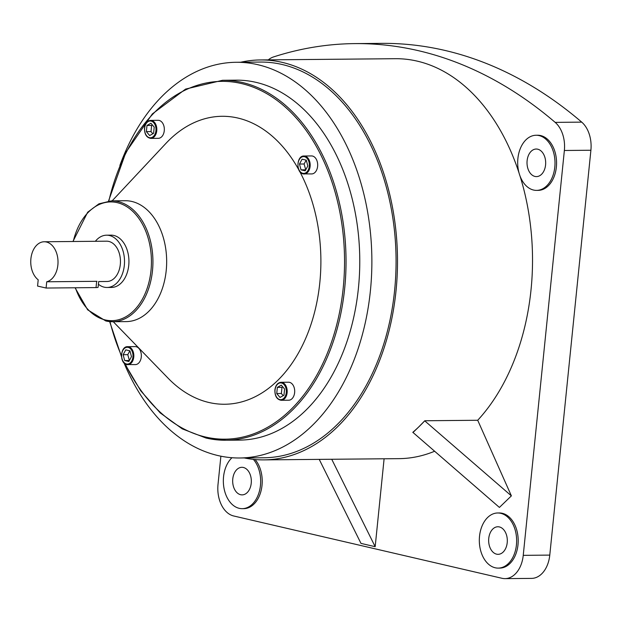 <?xml version="1.0" encoding="UTF-8"?>
<svg xmlns="http://www.w3.org/2000/svg" width="622" height="622" viewBox="0 0 622 622"><rect width="100%" height="100%" fill="white"/><g stroke="black" fill="none" stroke-linecap="round" stroke-linejoin="round"><path stroke-width="0.93" d="M281.183 400.288L288.694 400.218A8.996 6.088 -90.5 0 0 294.634 392.622A8.996 6.088 -90.5 0 0 288.53 382.227L281.02 382.289A8.996 6.088 89.5 0 1 287.131 392.692A8.996 6.088 89.5 0 1 281.183 400.288C276.868 399.549 274.768 396.097 274.885 389.924C275.593 385.236 277.637 382.685 281.02 382.289M304.002 156.005C296.523 155.523 295.699 172.714 303.108 173.88L311.676 173.935A8.996 6.088 -90.5 0 0 317.671 165.607A8.996 6.088 -90.5 0 0 312.501 156.044A8.996 6.088 -90.5 0 0 311.513 155.935L304.002 156.005A8.996 6.088 89.5 0 1 304.99 156.114A8.996 6.088 89.5 0 1 310.168 165.677A8.996 6.088 89.5 0 1 304.174 173.997A8.996 6.088 89.5 0 1 303.186 173.888M150.819 138.387L158.322 138.317A8.996 6.088 -90.5 0 0 164.27 130.713A8.996 6.088 -90.5 0 0 158.159 120.318L150.656 120.388A8.996 6.088 89.5 0 1 156.76 130.783A8.996 6.088 89.5 0 1 150.819 138.387C146.497 137.649 144.397 134.189 144.514 128.015C145.221 123.327 147.266 120.785 150.656 120.388M127.665 346.672C120.186 346.197 119.362 363.388 126.771 364.554L135.339 364.601A8.996 6.088 -90.5 0 0 141.334 356.282A8.996 6.088 -90.5 0 0 136.156 346.718A8.996 6.088 -90.5 0 0 135.176 346.609L127.665 346.672A8.996 6.088 89.5 0 1 128.653 346.788A8.996 6.088 89.5 0 1 133.823 356.352A8.996 6.088 89.5 0 1 127.829 364.671A8.996 6.088 89.5 0 1 126.849 364.562M517.893 158.532A27.57 18.66 -90.5 0 0 536.599 190.386A27.57 18.66 -90.5 0 0 554.801 167.108A27.57 18.66 -90.5 0 0 536.094 135.254A27.57 18.66 -90.5 0 0 517.893 158.532M536.599 190.386L538.162 190.371A27.57 18.66 -90.5 0 0 556.363 167.093A27.57 18.66 -90.5 0 0 537.657 135.238L536.094 135.254M479.523 536.257A27.57 18.66 -90.5 0 0 498.23 568.111A27.57 18.66 -90.5 0 0 516.439 544.833A27.57 18.66 -90.5 0 0 497.724 512.979A27.57 18.66 -90.5 0 0 479.523 536.257M498.23 568.111L499.793 568.096A27.57 18.66 -90.5 0 0 517.994 544.818A27.57 18.66 -90.5 0 0 499.287 512.963L497.724 512.979M231.983 457.722A27.57 18.66 -90.5 0 0 223.547 476.81A27.57 18.66 -90.5 0 0 242.253 508.664A27.57 18.66 -90.5 0 0 260.455 485.378A27.57 18.66 -90.5 0 0 253.379 459.37M242.253 508.664L243.816 508.648A27.57 18.66 -90.5 0 0 262.017 485.362A27.57 18.66 -90.5 0 0 255.098 459.541M240.613 494.708A13.785 9.33 -90.5 0 0 242.129 494.879A13.785 9.33 -90.5 0 0 251.311 482.128A13.785 9.33 -90.5 0 0 243.381 467.48A13.785 9.33 -90.5 0 0 241.872 467.309A13.785 9.33 -90.5 0 0 232.69 480.06A13.785 9.33 -90.5 0 0 240.613 494.708M537.735 149.202A13.785 9.33 -90.5 0 0 536.218 149.031A13.785 9.33 -90.5 0 0 527.036 161.79A13.785 9.33 -90.5 0 0 534.967 176.438A13.785 9.33 -90.5 0 0 536.475 176.601A13.785 9.33 -90.5 0 0 545.657 163.85A13.785 9.33 -90.5 0 0 537.735 149.202M507.21 542.687A13.785 9.33 -90.5 0 0 497.857 526.764A13.785 9.33 -90.5 0 0 488.752 538.403A13.785 9.33 -90.5 0 0 498.105 554.326A13.785 9.33 -90.5 0 0 507.21 542.687M46.728 281.782L46.09 288.04L37.569 286.058L38.206 279.807A20.145 13.637 89.5 0 1 31.1 257.205A20.145 13.637 89.5 0 1 44.201 241.764A20.145 13.637 89.5 0 1 46.401 242.005A20.145 13.637 89.5 0 1 58.017 261.815A20.145 13.637 89.5 0 1 46.728 281.782L96.993 281.307M44.201 241.764L106.634 241.188A20.145 13.637 89.5 0 1 108.842 241.437A20.145 13.637 89.5 0 1 120.427 262.849A20.145 13.637 89.5 0 1 107.007 281.486L98.688 281.556M95.353 241.297A26.147 17.696 89.5 0 1 106.58 235.194A26.147 17.696 89.5 0 1 109.449 235.505A26.147 17.696 89.5 0 1 124.478 263.293A26.147 17.696 89.5 0 1 107.062 287.481A26.147 17.696 89.5 0 1 104.201 287.17A26.147 17.696 89.5 0 1 98.416 284.254M106.58 235.194L111.004 235.147A26.147 17.696 89.5 0 1 113.865 235.466A26.147 17.696 89.5 0 1 128.902 263.254A26.147 17.696 89.5 0 1 111.478 287.442L107.062 287.481M72.937 241.499L87.671 212.219L98.921 203.837L111.47 200.852L125.201 200.727A60.443 40.912 89.5 0 1 131.817 201.458A60.443 40.912 89.5 0 1 166.572 265.687A60.443 40.912 89.5 0 1 126.313 321.597L112.574 321.729A60.443 40.912 89.5 0 1 105.958 320.991M112.154 200.844L165.926 143.394A143.985 97.46 89.5 0 1 237.876 118.04A143.985 97.46 89.5 0 1 298.747 169.705M299.602 171.283A143.985 97.46 89.5 0 1 307.867 333.097A143.985 97.46 89.5 0 1 208.976 402.504A143.985 97.46 89.5 0 1 168.08 378.176L113.266 321.722M108.539 201.03L125.831 152.452L152.328 113.935L185.597 89.086L222.559 80.285L236.29 80.16A179.983 121.826 89.5 0 1 256 82.345A179.983 121.826 89.5 0 1 359.493 273.61A179.983 121.826 89.5 0 1 239.594 440.112L225.856 440.236A179.983 121.826 89.5 0 1 206.146 438.051M119.852 165.522A197.858 133.924 89.5 0 1 236.127 62.286A197.858 133.924 89.5 0 1 257.796 64.688A197.858 133.924 89.5 0 1 371.567 274.955A197.858 133.924 89.5 0 1 239.758 457.986A197.858 133.924 89.5 0 1 218.089 455.584A197.858 133.924 89.5 0 1 123.988 362.867M236.127 62.286L260.323 62.06A197.858 133.924 89.5 0 1 281.991 64.463A197.858 133.924 89.5 0 1 395.763 274.73A197.858 133.924 89.5 0 1 263.953 457.769L239.758 457.986M240.667 62.247A199.981 135.363 89.5 0 1 260.307 59.945A199.981 135.363 89.5 0 1 282.201 62.371A199.981 135.363 89.5 0 1 397.194 274.893A199.981 135.363 89.5 0 1 263.969 459.883A199.981 135.363 89.5 0 1 244.29 457.947M434.545 451.277A199.981 135.363 89.5 0 1 398.997 458.647L263.969 459.883M424.795 420.752L418.909 426.77A199.981 135.363 89.5 0 1 412.821 432.321L499.412 507.428L511.385 495.866L477.712 420.27L424.795 420.752A199.981 135.363 89.5 0 1 418.909 426.77L412.922 432.554M260.307 59.945L395.328 58.701A199.981 135.363 89.5 0 1 417.23 61.135A199.981 135.363 89.5 0 1 519.113 173.196M519.899 175.645A199.981 135.363 89.5 0 1 477.712 420.27M268.315 59.867A27.57 18.66 -90.5 0 1 273.478 56.952A580.31 392.793 89.5 0 1 354.75 43.61L381.286 43.369A580.31 392.793 89.5 0 1 581.718 122.13A27.57 18.66 89.5 0 1 590.9 150.244L549.778 555.104A27.57 18.66 89.5 0 1 531.569 578.39L505.033 578.631A27.57 18.66 -90.5 0 1 502.016 578.297L233.701 515.98A27.57 18.66 -90.5 0 1 218.011 484.46L220.888 456.19M505.033 578.631A27.57 18.66 -90.5 0 0 523.242 555.345L549.778 555.104M590.9 150.244L564.364 150.485L523.242 555.345M564.364 150.485A27.57 18.66 -90.5 0 0 555.174 122.379L581.718 122.13M354.75 43.61A580.31 392.793 89.5 0 1 555.174 122.379M331.728 459.261L375.175 546.691L384.101 458.787M375.175 546.691L360.978 543.395L319.226 459.378M424.896 420.985L511.385 495.866M98.688 281.533L98.113 287.232A6.36 0.754 -174.2 0 1 96.037 287.582L46.09 288.04M125.761 349.859L123.133 354.711L124.68 360.527L128.855 361.499L131.483 356.647L129.936 350.831L125.761 349.859M129.858 350.808L127.774 354.664L123.133 354.711M127.774 354.664L129.392 360.503M129.314 360.488L124.68 360.527M154.217 127.152L150.921 123.234L146.994 125.473L146.364 131.631L149.669 135.549L153.595 133.31L154.217 127.152M305.192 170.825L307.82 165.973L306.273 160.157L302.105 159.185L299.47 164.037L301.017 169.853L305.192 170.825M276.736 393.532L280.032 397.45L283.966 395.211L284.588 389.053L281.284 385.135L277.358 387.374L276.736 393.532L281.369 393.493L283.189 395.654M152.398 124.991L151.628 125.426L151.006 131.584L152.825 133.746M151.006 131.584L146.364 131.631M151.628 125.426L146.994 125.473M306.203 160.142L304.111 163.99L305.729 169.829M305.659 169.814L301.017 169.853M304.111 163.99L299.47 164.037M282.769 386.892L281.999 387.335L281.369 393.493M281.999 387.335L277.358 387.374M125.209 363.886A178.918 121.111 -90.5 0 0 205.47 437.009A178.918 121.111 -90.5 0 0 343.204 288.087A178.918 121.111 -90.5 0 0 241.383 83.527A178.918 121.111 -90.5 0 0 108.858 200.999M222.559 80.285A179.983 121.826 89.5 0 1 242.269 82.469A179.983 121.826 89.5 0 1 345.762 273.742A179.983 121.826 89.5 0 1 225.856 440.236L206.014 438.036L182.23 428.846L160.165 412.868L140.696 390.772L124.602 363.442M75.394 287.768A59.378 40.189 -90.5 0 0 105.281 319.949A59.378 40.189 -90.5 0 0 150.99 270.531A59.378 40.189 -90.5 0 0 117.2 202.64A59.378 40.189 -90.5 0 0 73.248 241.499M111.47 200.852A60.443 40.912 89.5 0 1 118.087 201.59A60.443 40.912 89.5 0 1 152.841 265.819A60.443 40.912 89.5 0 1 112.574 321.729L105.826 320.975L87.648 309.818L75.06 287.768M275.041 389.986A8.397 5.684 -90.5 0 0 279.822 399.588A8.397 5.684 -90.5 0 0 286.283 392.599A8.397 5.684 -90.5 0 0 281.502 382.997A8.397 5.684 -90.5 0 0 275.041 389.986M302.805 173.305A8.397 5.684 -90.5 0 0 309.266 166.315A8.397 5.684 -90.5 0 0 304.492 156.705A8.397 5.684 -90.5 0 0 298.024 163.703A8.397 5.684 -90.5 0 0 302.805 173.305M144.669 128.085A8.397 5.684 -90.5 0 0 149.451 137.687A8.397 5.684 -90.5 0 0 155.92 130.698A8.397 5.684 -90.5 0 0 151.138 121.096A8.397 5.684 -90.5 0 0 144.669 128.085M126.468 363.971A8.397 5.684 -90.5 0 0 132.929 356.981A8.397 5.684 -90.5 0 0 128.148 347.379A8.397 5.684 -90.5 0 0 121.687 354.369A8.397 5.684 -90.5 0 0 126.468 363.971M109.962 321.628A178.918 121.111 -90.5 0 0 121.461 355.722M96.674 281.323L96.037 287.582M121.508 356.678L109.651 321.605"/></g></svg>
